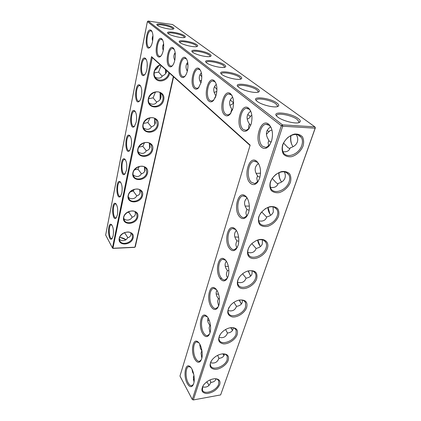 <?xml version="1.0" encoding="UTF-8"?>
<svg xmlns="http://www.w3.org/2000/svg" width="421" height="421" viewBox="0 0 421 421"><rect width="100%" height="100%" fill="white"/><g stroke="black" fill="none" stroke-linecap="round" stroke-linejoin="round"><path stroke-width="0.63" d="M113.16 235.834L112.012 238.675C107.986 243.012 107.129 221.441 111.439 224.551C113.27 226.856 113.844 230.619 113.16 235.834M112.291 238.291L111.781 238.544C108.797 239.275 108.229 225.019 111.228 224.877L111.933 225.088M173.347 76.554L134.925 247.206L113.191 248.248L112.454 247.937L105.645 235.013L147.366 21.645L281.302 125.747L192.302 399.466L179.967 376.053L250.148 145.124L151.528 56.656L112.454 247.937L112.912 248.395L152.27 57.624L151.528 56.656M216.215 94.93L213.605 100.324C211.958 102.087 210.379 102.35 208.858 101.108C202.864 96.498 208.311 75.275 214.247 80.732C216.904 83.747 217.562 88.478 216.215 94.93M201.149 82.316L198.575 87.8C197.133 89.336 195.76 89.568 194.444 88.489C188.971 84.311 193.939 63.834 199.349 68.834C201.775 71.612 202.375 76.106 201.149 82.316M187.398 70.807C186.808 73.243 185.966 75.091 184.877 76.338C183.609 77.69 182.409 77.896 181.267 76.954C176.252 73.143 180.798 53.367 185.745 57.961C187.966 60.535 188.519 64.818 187.398 70.807M232.797 108.807L230.176 114.075C228.287 116.107 226.461 116.401 224.688 114.965C218.089 109.865 224.093 87.842 230.634 93.825C233.56 97.104 234.281 102.098 232.797 108.807M250.237 183.082C242.843 176.42 249.143 154.57 256.736 161.296C260.441 165.295 261.404 170.937 259.631 178.225L257.442 182.44C255.042 185.066 252.642 185.282 250.237 183.082M239.633 216.826C232.881 209.937 238.244 189.76 245.369 195.965C248.864 198.554 250.463 207.158 248.474 212.968L246.564 216.673C244.28 219.183 241.97 219.236 239.633 216.826M251.132 124.158L248.532 129.236C246.359 131.589 244.233 131.931 242.149 130.252C234.85 124.574 241.501 101.698 248.743 108.297C251.984 111.881 252.779 117.17 251.132 124.158M202.869 333.842C198.028 326.57 200.885 311.203 206.322 315.834C209.716 318.181 211.763 327.791 209.921 333.037L208.769 335.353C206.885 337.416 204.916 336.911 202.869 333.842M174.799 60.256C174.226 62.74 173.405 64.592 172.342 65.813C171.221 67.007 170.163 67.186 169.168 66.36C164.553 62.882 168.726 43.758 173.273 47.999C175.32 50.394 175.825 54.477 174.799 60.256M211.31 306.988C206.064 299.752 209.4 283.407 215.226 288.369C218.673 290.774 220.63 300.147 218.752 305.535L217.452 308.13C215.473 310.293 213.426 309.914 211.31 306.988M163.211 50.557C162.659 53.067 161.864 54.919 160.827 56.114C159.833 57.172 158.901 57.335 158.022 56.603C153.765 53.409 157.612 34.906 161.801 38.837C163.69 41.069 164.158 44.973 163.211 50.557M187.277 383.478C183.103 376.211 185.208 362.476 189.945 366.544C193.202 368.764 195.391 378.821 193.628 383.778L192.707 385.652C190.997 387.515 189.187 386.788 187.277 383.478M194.87 359.302C190.381 352.019 192.834 337.521 197.907 341.857C201.238 344.136 203.364 353.982 201.559 359.076L200.528 361.16C198.738 363.118 196.849 362.497 194.87 359.302M261.509 147.197C253.395 140.851 260.804 117.059 268.872 124.374C272.471 128.316 273.355 133.931 271.513 141.224L268.982 146.04C266.472 148.787 263.983 149.176 261.509 147.197M220.22 278.623C214.531 271.456 218.436 254.005 224.672 259.336C228.156 261.799 230.008 270.924 228.093 276.455L226.619 279.365C224.546 281.638 222.409 281.391 220.22 278.623M229.645 248.616C223.456 241.565 228.029 222.846 234.702 228.587C238.202 231.113 239.933 239.981 237.981 245.654L236.307 248.927C234.129 251.321 231.908 251.216 229.645 248.616M117.412 214.857L116.164 217.925C111.918 222.467 111.244 200.364 115.722 203.58C117.554 205.858 118.117 209.616 117.412 214.857M121.832 193.044L120.474 196.37C115.996 201.127 115.533 178.451 120.174 181.777C122.011 184.03 122.564 187.782 121.832 193.044M146.845 69.618C146.355 71.944 145.65 73.628 144.735 74.685C138.841 80.79 139.988 54.388 145.461 58.387C147.234 60.498 147.692 64.245 146.845 69.618M136.204 122.106L134.446 126.368C129.168 131.873 129.547 107.166 134.694 110.865C136.504 113.028 137.009 116.775 136.204 122.106M131.215 146.729L129.61 150.644C124.611 155.886 124.674 131.91 129.647 135.478C131.473 137.672 131.994 141.419 131.215 146.729M126.426 170.358L124.953 173.957C120.222 178.951 120.006 155.654 124.816 159.096C126.647 161.317 127.184 165.069 126.426 170.358M152.518 41.605C151.986 44.137 151.213 45.984 150.208 47.147C143.982 53.583 145.582 26.207 151.213 30.375C152.955 32.459 153.391 36.206 152.518 41.605M141.409 96.43C140.961 98.561 140.319 100.109 139.488 101.066C133.91 106.866 134.646 81.348 139.956 85.195C141.751 87.331 142.235 91.073 141.409 96.43M119.469 239.175C121.78 241.88 126.605 240.575 127.505 237.812C129.379 237.376 130.51 236.386 130.889 234.839L130.873 232.976M132.447 237.481C131.505 243.154 121.474 245.711 119.769 240.654C116.933 234.518 129.942 228.329 132.231 234.686L132.447 237.481M125.921 239.733L119.796 237.223M127.905 237.712L124.5 232.587M132.294 217.21L128.815 212.226L126.963 212.6M123.863 218.615C126.253 221.32 131.042 220.02 131.941 217.304C133.862 216.82 135.015 215.778 135.415 214.173L135.32 211.905M152.27 57.624L250.053 145.45M192.302 399.466L193.334 399.95L220.641 394.914L315.14 128.195L314.892 126.858L172.568 24.534L148.129 21.05L282.454 124.848L282.691 126.221L193.334 399.95L192.302 399.466M315.355 127.831L314.892 126.858L282.454 124.848L281.302 125.747L282.691 126.221L315.14 128.195L315.355 127.831L220.641 394.914M147.366 21.645L148.129 21.05M215.647 82.642L214.773 81.621L212.621 80.974C207.585 81.442 205.369 97.062 209.805 100.372L211.974 101.045L214 99.84M200.575 70.491L199.87 69.691L198.007 69.133C193.376 69.56 191.255 84.758 195.349 87.789L197.228 88.373L198.875 87.436M186.829 59.429L186.261 58.803L184.635 58.319C180.367 58.703 178.341 73.501 182.13 76.28L183.766 76.785L185.114 76.059M232.255 96.051L231.161 94.736L228.666 93.983C223.172 94.504 220.857 110.565 225.677 114.191L228.193 114.98L230.708 113.402M258.804 163.974L257.294 162.201L254.126 161.227C248.085 161.743 246.017 177.557 251.3 182.251L254.863 183.598L258.431 180.998M247.216 198.18L245.959 196.823L243.049 195.923C237.512 196.339 235.807 211.1 240.665 216.02C241.786 217.252 242.996 217.783 244.296 217.62L247.516 215.242M250.648 110.939L249.274 109.234L246.353 108.344C240.344 108.918 237.928 125.442 243.191 129.436L246.132 130.363L249.264 128.268M207.369 316.887L204.948 315.887C200.985 316.039 200.217 327.738 203.79 333.122C204.927 334.916 206.137 335.763 207.416 335.658L209.516 334.09M174.241 49.31L172.363 48.394C168.411 48.741 166.479 63.155 169.995 65.713L171.431 66.16L172.531 65.592M216.447 289.627L213.652 288.396C209.353 288.601 208.411 300.931 212.252 306.246C213.394 307.914 214.615 308.688 215.91 308.561L218.252 306.82M162.669 40.016L161.048 39.258C157.386 39.569 155.544 53.62 158.817 55.982L160.085 56.372L160.985 55.925M190.724 367.296L188.924 366.633C185.535 366.707 185.035 377.337 188.15 382.8C189.266 384.831 190.445 385.81 191.676 385.736L193.365 384.484M198.812 342.741L196.718 341.926C193.055 342.036 192.434 353.172 195.77 358.603C196.896 360.523 198.091 361.434 199.349 361.344L201.233 359.944M271.14 127.589L269.393 125.337L265.951 124.279C259.352 124.916 256.842 141.93 262.609 146.345L266.072 147.439L269.998 144.614M226.082 260.846L225.303 260.104L222.867 259.336C218.199 259.604 217.052 272.645 221.193 277.86C222.33 279.391 223.556 280.086 224.861 279.949L227.466 278.007M236.323 230.413L235.313 229.398L232.65 228.566C227.572 228.903 226.166 242.749 230.65 247.832C231.782 249.216 233.002 249.837 234.308 249.685L237.212 247.527M116.443 217.557L115.891 217.825C112.786 218.594 112.344 204.085 115.465 203.917L116.249 204.159L115.722 203.58M120.743 196.018L120.164 196.302C116.922 197.112 116.622 182.33 119.869 182.125L120.738 182.409M144.908 74.48L144.187 74.827C140.225 75.896 140.946 59.208 144.898 58.808L146.213 59.372M134.673 126.09L133.999 126.416C130.342 127.368 130.584 111.565 134.241 111.249L135.367 111.686M129.852 150.339L129.205 150.65C125.69 151.555 125.732 136.125 129.247 135.851L130.284 136.23M125.211 173.631L124.6 173.931C121.222 174.783 121.085 159.691 124.463 159.454L125.411 159.785M150.35 46.984L149.608 47.336C145.487 48.473 146.492 31.265 150.597 30.817L151.997 31.449M139.688 100.824L138.988 101.161C135.178 102.171 135.651 85.947 139.451 85.595L140.672 86.089M130.978 234.16L130.747 232.892M133.183 237.786C131.557 245.59 117.533 246.259 119.201 238.344C120.827 230.355 135.057 229.903 133.183 237.786M125.9 239.749L125.763 239.638C124.158 238.418 122.148 237.67 119.738 237.391M135.436 214.057L135.067 211.731M128.815 212.226L129.284 211.368M137.03 216.731C136.057 222.551 126.042 225.103 124.195 219.941C121.137 213.6 134.252 207.1 136.767 213.673L137.03 216.731M112.912 248.395L134.625 247.359L135.273 246.853L173.605 76.785M158.091 125.379C156.096 134.899 140.924 134.215 142.956 124.548C144.956 114.77 160.364 115.775 158.091 125.379M163.706 100.024C161.627 109.955 146.203 108.934 148.318 98.84C150.408 88.636 166.079 90.01 163.706 100.024M169.642 73.228L169.568 73.57C168.3 79.822 160.233 83.253 156.033 79.28C151.644 75.491 154.17 66.686 160.285 64.823M137.783 217.036C136.088 225.14 121.848 225.582 123.579 217.357C125.274 209.053 139.725 208.842 137.783 217.036M142.561 195.47C140.798 203.901 126.337 204.09 128.137 195.539C129.9 186.892 144.582 186.956 142.561 195.47M147.529 173.042C145.698 181.809 131.005 181.735 132.873 172.831C134.715 163.832 149.629 164.185 147.529 173.042M152.702 149.697C150.792 158.828 135.862 158.464 137.809 149.187C139.725 139.814 154.886 140.477 152.702 149.697M220.283 278.707L221.499 278.255M303.094 145.961C300.968 151.16 296.384 155.375 291.416 156.712C288.169 157.028 285.527 156.202 283.486 154.239C282.044 151.692 281.738 148.639 282.57 145.082C284.659 139.751 289.39 135.378 294.49 134.073C297.789 133.82 300.431 134.725 302.41 136.788C303.757 139.404 303.988 142.461 303.094 145.961M290.406 182.277C288.396 187.171 283.964 191.229 279.112 192.629C275.939 193.023 273.34 192.344 271.308 190.587C269.866 188.271 269.524 185.45 270.287 182.13C272.261 177.115 276.829 172.91 281.807 171.536C285.033 171.194 287.632 171.947 289.606 173.794C290.964 176.173 291.232 178.999 290.406 182.277M278.481 216.405C276.255 221.309 272.608 224.64 267.546 226.387C264.441 226.851 261.883 226.298 259.873 224.73C258.426 222.625 258.052 220.015 258.757 216.899C260.62 212.184 265.041 208.132 269.903 206.695C273.061 206.279 275.618 206.895 277.576 208.548C278.944 210.716 279.244 213.336 278.481 216.405M267.256 248.543C265.109 254.931 256.405 260.136 251.153 258.126C245.748 256.31 246.495 247.927 252.705 242.896L255.789 240.87C263.22 236.865 269.982 241.591 267.256 248.543M256.668 278.849C254.726 284.607 246.859 289.632 241.612 288.443C236.26 287.417 235.823 280.423 240.986 275.239C242.959 273.25 245.201 271.855 247.701 271.045C255 269.719 257.989 272.319 256.668 278.849M246.659 307.488C244.869 312.798 237.502 317.671 232.324 316.945C226.856 315.271 226.287 311.356 230.624 305.199C233.087 302.51 235.96 300.794 239.244 300.057C245.454 299.457 247.922 301.936 246.659 307.488M237.191 334.584C235.523 339.531 228.54 344.257 223.451 343.873C218.02 342.668 217.215 339.152 221.036 333.327C223.825 330.138 227.124 328.243 230.929 327.638C236.286 327.47 238.37 329.785 237.191 334.584M228.219 360.265C226.656 364.896 219.988 369.485 214.989 369.364C209.626 368.533 208.653 365.36 212.068 359.85C215.089 356.292 218.688 354.287 222.872 353.829C227.529 353.919 229.313 356.066 228.219 360.265M219.704 384.636C217.168 389.735 212.91 392.704 206.932 393.546C201.643 393.009 200.538 390.135 203.627 384.926C206.822 381.094 210.642 379.021 215.094 378.695C219.173 378.947 220.709 380.931 219.704 384.636M173.294 27.618C169.579 24.671 153.47 22.313 157.417 25.328C159.67 27.412 171.4 30.049 173.51 28.954C174.178 28.67 174.105 28.223 173.294 27.618M184.624 35.848C185.54 36.538 185.624 37.037 184.872 37.364C182.614 38.522 170.642 35.806 168.216 33.575C163.964 30.307 180.583 32.659 184.624 35.848M196.86 44.758C197.902 45.531 197.996 46.105 197.149 46.468C194.734 47.694 182.551 44.894 179.941 42.51C175.346 38.974 192.465 41.3 196.86 44.758M210.142 54.425C211.326 55.309 211.442 55.961 210.484 56.372C207.895 57.661 195.497 54.777 192.681 52.22C187.708 48.373 205.348 50.662 210.142 54.425M224.609 64.955C225.966 65.971 226.103 66.713 225.014 67.181C222.235 68.544 209.616 65.555 206.579 62.808C201.17 58.614 219.362 60.85 224.609 64.955M240.433 76.469C241.996 77.643 242.154 78.501 240.917 79.032C237.923 80.469 225.088 77.364 221.793 74.401C215.889 69.807 234.665 71.97 240.433 76.469M257.81 89.115C259.62 90.478 259.81 91.468 258.389 92.083C255.163 93.588 242.101 90.347 238.523 87.152C232.055 82.1 251.442 84.168 257.81 89.115M276.976 103.066C279.091 104.666 279.323 105.818 277.681 106.518C274.192 108.092 260.899 104.697 257.01 101.235C249.879 95.651 269.919 97.598 276.976 103.066M298.205 118.533C300.683 120.417 300.968 121.764 299.063 122.569C295.295 124.195 281.807 120.627 277.565 116.885C269.693 110.691 290.358 112.47 298.205 118.533M215.068 98.072L215.952 95.799C212.884 91.357 213 87.552 216.305 84.379M200.975 82.963C198.57 79.064 198.701 75.691 201.38 72.838M187.303 71.191C185.466 67.813 185.603 64.855 187.724 62.319M230.976 113.002L230.987 111.723L231.882 109.186C228.598 104.382 228.861 100.351 232.681 97.088M257.584 182.046L256.773 178.251L257.568 175.804L257.189 175.283C254.116 170.452 254.542 166.516 258.473 163.48M246.564 216.673L247.053 215.868C246.09 214.615 245.775 213.226 246.117 211.7L246.922 209.226L246.211 208.227C243.738 204.085 244.027 200.675 247.08 197.996M248.822 128.779L248.579 126.442L249.432 123.937C245.917 118.748 246.348 114.48 250.737 111.139M209.995 332.795L209.1 327.891L209.911 325.391L208.484 323.175C207.553 321.223 207.442 319.502 208.142 318.002M174.778 60.35C173.42 57.477 173.557 54.925 175.183 52.699M218.583 306.025L217.604 301.194L218.415 298.7L217.104 296.7C215.884 294.274 215.841 292.174 216.978 290.401M163.259 50.325C162.317 47.941 162.438 45.8 163.632 43.889M194.018 382.147L193.365 377.274L193.939 375.358M193.718 374.195L192.597 372.253L192.05 369.306M201.817 358.134L201.033 353.214L201.838 350.725L200.328 348.325L199.838 344.252M268.735 146.061L268.093 142.719L268.882 140.298C265.114 134.725 265.709 130.221 270.661 126.789M227.608 277.713L227.329 277.376C226.477 276.023 226.224 274.571 226.582 273.018L227.393 270.529L226.235 268.798C224.667 265.851 224.719 263.351 226.387 261.299M237.086 247.711L236.907 247.506C236.002 246.201 235.723 244.78 236.07 243.233L236.876 240.749L235.913 239.349C233.939 235.834 234.102 232.897 236.407 230.545M147.087 68.139L147.229 63.618M136.593 118.817L136.525 115.98M131.605 142.298L131.531 140.867M152.634 40.99C152.039 39.111 152.144 37.385 152.955 35.822M141.745 94.072L141.756 90.299M136.82 195.923L133.304 191.102L130.463 191.655M128.463 197.281C130.936 199.959 135.651 198.654 136.551 195.997C138.514 195.47 139.704 194.37 140.114 192.697L139.914 189.971M157.27 125.084C156.165 131.468 146.429 134.089 143.871 128.621C139.651 121.485 152.965 113.138 156.68 120.574L157.27 125.084M162.864 99.735C161.727 106.25 152.134 108.918 149.366 103.424C144.761 96.114 158.033 87.094 162.143 94.725C163.011 96.22 163.248 97.893 162.864 99.735M168.842 72.507L168.705 73.28C167.537 79.916 158.122 82.653 155.123 77.164C152.428 73.128 155.512 66.25 160.596 65.102M141.788 195.17C140.788 201.133 130.805 203.685 128.805 198.428C125.505 191.881 138.704 185.024 141.472 191.808L141.788 195.17M146.745 172.742C145.703 178.851 135.783 181.414 133.61 176.067C130.036 169.321 143.308 162.038 146.35 169.047L146.745 172.742M151.897 149.397C150.829 155.649 140.982 158.233 138.63 152.818C134.746 145.866 148.06 138.099 151.418 145.324L151.897 149.397M238.618 237.16L234.85 236.949M249.327 206.095L245.106 206.064M260.531 173.194L256.073 173.378M200.449 345.473L199.665 345.267M209.342 320.581L207.69 320.239M218.646 294.29L216.199 293.916M228.392 266.519L225.235 266.193M206.732 381.863L208.132 383.705L208.848 385.447M193.228 379.874L194.249 379.168M301.752 145.498C299.01 154.391 286.559 159.075 283.201 152.355C281.175 147.366 282.749 142.393 287.927 137.435C293.679 133.457 298.163 133.478 301.394 137.488C302.657 139.735 302.778 142.403 301.752 145.498M289.111 181.804C286.49 190.392 273.861 195.012 270.814 188.382C269.061 183.614 270.771 178.951 275.95 174.394C281.638 170.779 285.948 170.91 288.885 174.783C289.937 176.778 290.011 179.114 289.111 181.804M264.988 208.921C270.503 205.785 274.545 206.064 277.102 209.747C277.981 211.516 278.023 213.579 277.234 215.931C274.724 224.209 261.962 228.787 259.204 222.288C257.957 219.388 258.589 216.157 261.099 212.584M256.247 240.649C260.899 238.902 264.151 239.549 265.993 242.601C266.73 244.175 266.746 245.996 266.046 248.064C263.651 256.031 250.8 260.599 248.306 254.252C247.332 251.953 247.737 249.327 249.521 246.39M247.48 271.119C251.416 270.145 254.089 270.945 255.494 273.524C256.115 274.929 256.115 276.544 255.494 278.37C253.205 286.038 240.307 290.601 238.044 284.438C237.26 282.507 237.565 280.297 238.949 277.802M238.923 300.126C242.249 299.631 244.464 300.489 245.564 302.688L245.527 307.009C243.338 314.382 230.419 318.955 228.371 312.977C227.729 311.324 227.966 309.43 229.087 307.283M230.619 327.68C233.434 327.496 235.281 328.348 236.16 330.243L236.097 334.111C234.002 341.199 221.088 345.788 219.236 340.005C218.699 338.573 218.894 336.926 219.815 335.069M222.598 353.845C224.982 353.856 226.53 354.682 227.24 356.324L227.156 359.792C225.156 366.602 212.268 371.222 210.589 365.628C210.142 364.381 210.305 362.944 211.074 361.318M214.863 378.7C216.883 378.832 218.189 379.61 218.773 381.037L218.673 384.163C216.762 390.714 203.917 395.361 202.396 389.962L202.806 386.178M173.131 29.065L172.531 28.212C169.768 25.986 157.512 23.655 157.459 25.365M168.205 33.564C168.126 31.675 180.825 34.054 183.83 36.469L184.498 37.474M179.862 42.442C179.646 40.363 192.76 42.779 196.033 45.4L196.781 46.578M192.523 52.083C192.16 49.789 205.711 52.251 209.279 55.093L210.184 56.23M206.327 62.587L206.327 62.582C205.811 60.056 219.804 62.555 223.709 65.655L224.661 67.297L224.751 66.955M221.425 74.075L221.425 74.038C220.867 71.291 235.234 73.838 239.491 77.206L240.691 78.706L240.559 79.148M238.018 86.689L238.012 86.61C237.407 83.621 252.163 86.221 256.821 89.889L258.22 91.625L258.026 92.199M256.336 100.608L256.315 100.477C255.652 97.209 270.829 99.872 275.939 103.876L277.576 105.908L277.297 106.639M276.681 116.043L276.655 115.854C275.923 112.281 291.495 115.007 297.11 119.39L299.042 121.774L298.652 122.695M152.155 93.404L150.213 95.314M158.575 65.939C157.791 67.807 156.538 69.233 154.812 70.223M233.476 102.792L230.276 99.924M233.592 102.624C232.618 104.076 231.371 104.929 229.861 105.182M232.392 110.086L231.882 109.186M216.836 91.425L214.147 92.436M216.936 89.399L214.447 86.689M201.527 80.453L199.817 80.743M201.806 76.743L200.022 74.617M187.577 69.97L186.698 69.986M250.463 116.564L247.743 114.47M251.858 115.391L250.953 115.701C250.037 117.506 248.785 118.643 247.195 119.111M250.721 125.369L249.432 123.937M272.203 178.383L275.887 182.425C277.076 183.493 277.786 183.935 278.028 183.761M284.343 171.784C285.396 174.015 285.596 176.104 284.949 178.051C283.949 180.72 281.707 182.488 278.218 183.351C277.029 186.724 274.413 188.04 270.366 187.308M257.568 175.804C257.541 176.367 258.336 176.788 259.962 177.067M283.533 143.024L287.69 147.366C288.895 148.308 289.659 148.65 289.974 148.397M296.226 134.415C297.742 137.078 298.105 139.609 297.321 142.009C296.263 144.85 293.916 146.771 290.279 147.766C289.201 150.892 286.733 152.202 282.875 151.697M268.882 140.298L268.882 140.319C268.819 141.035 269.608 141.593 271.25 141.988M261.673 211.884L266.698 217.204M273.066 206.864L273.313 211.947C272.371 214.457 270.224 216.084 266.867 216.831C265.583 220.399 262.862 221.73 258.704 220.82M246.922 209.226C246.938 209.632 247.674 209.921 249.132 210.095M269.208 131.699L267.125 130.499M271.95 130L269.629 130.91L266.43 134.341M225.588 329.511L227.472 333.058C225.982 336.979 223.167 338.395 219.036 337.31M209.911 325.391L210.447 325.338M233.208 327.854L232.96 329.49C232.218 331.459 230.424 332.643 227.582 333.043L227.472 333.058M233.881 302.357L236.565 306.362M242.454 300.184L242.222 302.515C241.422 304.625 239.523 305.909 236.523 306.367C235.05 310.256 232.224 311.645 228.04 310.535M218.415 298.7L219.425 298.747M187.992 65.039L186.824 63.566M242.617 273.771L246.075 278.186C244.643 282.007 241.822 283.375 237.612 282.28M227.393 270.529L228.861 270.771M175.325 54.241L175.052 53.888L174.341 54.135M175.052 53.888L175.273 53.514M210.063 379.9L210.742 382.421C209.253 386.325 206.516 387.804 202.527 386.857M215.978 378.847L215.841 379.353C215.242 380.973 213.779 381.973 211.458 382.342L210.742 382.421M217.662 355.329L218.894 358.376C217.394 362.302 214.61 363.749 210.547 362.718M224.393 354.035L224.183 355.066C223.509 356.855 221.893 357.939 219.33 358.324L218.894 358.376M252.158 270.898L252 274.024C251.163 276.255 249.185 277.644 246.075 278.186M251.853 243.654L256.126 248.495M262.351 239.844L262.346 243.88C261.462 246.248 259.399 247.748 256.173 248.39C254.805 252.105 252.021 253.447 247.811 252.421M236.876 240.749L238.765 241.27M133.304 191.102L134.225 189.329M141.498 173.81L137.967 169.153L134.457 169.826M133.278 175.12C136.804 177.299 139.493 176.878 141.345 173.852C143.356 173.273 144.571 172.11 144.998 170.373L144.656 167.126M155.165 77.232C158.685 78.785 161.148 78.29 162.564 75.754C164.79 74.927 166.153 73.486 166.653 71.428L166.769 70.649M162.196 76.29L158.596 72.065L154.144 72.991M158.596 72.065L161.09 65.544M163.711 45.384L162.843 45.652M143.645 128.137C147.224 130.089 149.85 129.652 151.518 126.821C153.628 126.126 154.917 124.837 155.381 122.948L154.581 118.464M151.418 126.984L147.866 122.579L143.587 123.4M147.866 122.579L149.929 117.806M156.701 102.166L153.118 97.846L148.687 98.724M149.25 103.208C152.818 104.982 155.375 104.524 156.922 101.824C159.091 101.066 160.417 99.703 160.896 97.735C161.238 96.056 160.864 94.32 159.77 92.515M138.33 152.092C141.893 154.175 144.556 153.749 146.329 150.813L142.819 146.329L138.841 147.087M149.544 143.314L150.087 147.139C149.639 148.95 148.387 150.176 146.329 150.813M142.819 146.329L144.545 142.614M137.967 169.153L139.309 166.432M153.118 97.846L155.47 91.957M140.03 193.029L139.593 189.766M278.849 172.684C278.802 176.599 279.728 179.704 281.644 181.993M267.845 207.448C268.145 210.747 269.13 213.331 270.792 215.205M290.785 135.594C290.185 140.167 290.953 143.866 293.09 146.692M257.626 240.138C258.094 242.696 258.978 244.743 260.283 246.28L260.499 246.511M222.851 353.845L223.983 355.54M230.75 327.67L232.481 330.469M239.149 300.089L241.375 304.015M248.09 270.961L250.705 276.071M215.441 378.753L215.852 379.321M144.777 171.094L144.35 166.937M165.637 73.612L165.432 69.444M160.112 99.551L160.101 93.088M154.802 124.406L154.612 118.517M149.692 148.234L149.35 143.198M140.172 192.365L139.919 189.997M279.055 172.599C278.97 175.578 279.486 178.225 280.602 180.535M268.056 207.374L269.961 214.147M290.979 135.499C290.479 138.909 290.79 142.019 291.906 144.824M257.841 240.075L259.915 245.822M223.077 353.856L224.025 355.461M230.976 327.654L232.503 330.432M239.375 300.052L241.349 303.983M248.311 270.908L250.395 275.718M215.657 378.784L215.899 379.168M144.945 170.594L144.666 167.158M165.853 73.312L165.732 69.718M160.317 99.23L160.333 93.567M154.996 124.048L154.865 119.038M149.881 147.824L149.644 143.545M111.912 225.056L111.439 224.551M131.689 233.766L132.231 234.686M214.773 81.621L214.247 80.732M199.87 69.691L199.349 68.834M186.261 58.803L185.745 57.961M231.161 94.736L230.634 93.825M230.676 113.438L230.176 114.075M257.294 162.201L256.742 161.296M257.941 181.646L257.442 182.44M245.959 196.823L245.369 195.965M249.274 109.234L248.743 108.297M249.079 128.494L248.532 129.236M206.974 316.545L206.322 315.834M209.232 334.5L208.769 335.353M173.784 48.815L173.273 47.999M215.873 289.111L215.226 288.369M217.92 307.283L217.452 308.13M162.306 39.627L161.801 38.837M190.613 367.201L189.945 366.544M193.16 384.783L192.707 385.652M198.57 342.541L197.907 341.857M200.991 360.297L200.528 361.16M269.393 125.337L268.872 124.374M269.498 145.261L268.982 146.04M225.303 260.104L224.672 259.336M227.093 278.528L226.619 279.365M235.313 229.398L234.702 228.587M236.791 248.106L236.307 248.927M120.69 182.372L120.174 181.777M145.961 59.124L145.461 58.387M135.199 111.533L134.694 110.865M130.163 136.12L129.647 135.478M125.326 159.712L124.816 159.096M151.707 31.149L151.213 30.375M140.461 85.895L139.956 85.195M125.432 239.296L125.763 239.638M136.099 212.616L136.767 213.673M212.621 80.974L213.915 81.1M198.007 69.133L199.17 69.26M184.635 58.319L185.687 58.435M228.666 93.983L230.103 94.109M254.126 161.227L255.436 161.264M243.049 195.923L243.991 195.918M246.353 108.344L247.943 108.465M172.363 48.394L173.305 48.51M161.048 39.258L161.901 39.363M265.951 124.279L267.698 124.39M222.867 259.336L223.267 259.315M232.65 228.566L233.292 228.545M119.869 182.125L120.169 182.125M144.898 58.808L145.577 58.882M134.241 111.249L134.746 111.286M129.247 135.851L129.679 135.867M124.463 159.454L124.821 159.464M150.597 30.817L151.365 30.922M139.451 85.595L140.04 85.647M240.575 79.127L240.691 78.706M258.062 92.152L258.22 91.625M286.001 172.231L288.885 174.783M274.829 207.474L277.102 209.747M277.371 106.555L277.576 105.908M227.308 333.432L227.524 332.795M235.281 328.959L236.16 330.243M236.355 306.741L236.534 306.214M244.459 301.194L245.564 302.688M245.901 278.565L246.043 278.149M210.579 382.789L210.853 381.979M218.215 380.095L218.773 381.037M218.731 358.745L218.973 358.018M226.545 355.224L227.24 356.324M301.394 137.488L297.758 134.694M298.768 122.574L299.042 121.774M254.089 271.792L255.494 273.524M256.005 248.764L256.1 248.485M264.204 240.601L265.993 242.601M140.64 190.597L141.472 191.808M155.07 118.775L156.68 120.574M150.129 143.735L151.418 145.324M145.319 167.658L146.35 169.047M160.133 92.715L162.143 94.725M219.33 358.324L219.615 358.282M211.458 382.342L211.905 382.263"/></g></svg>
